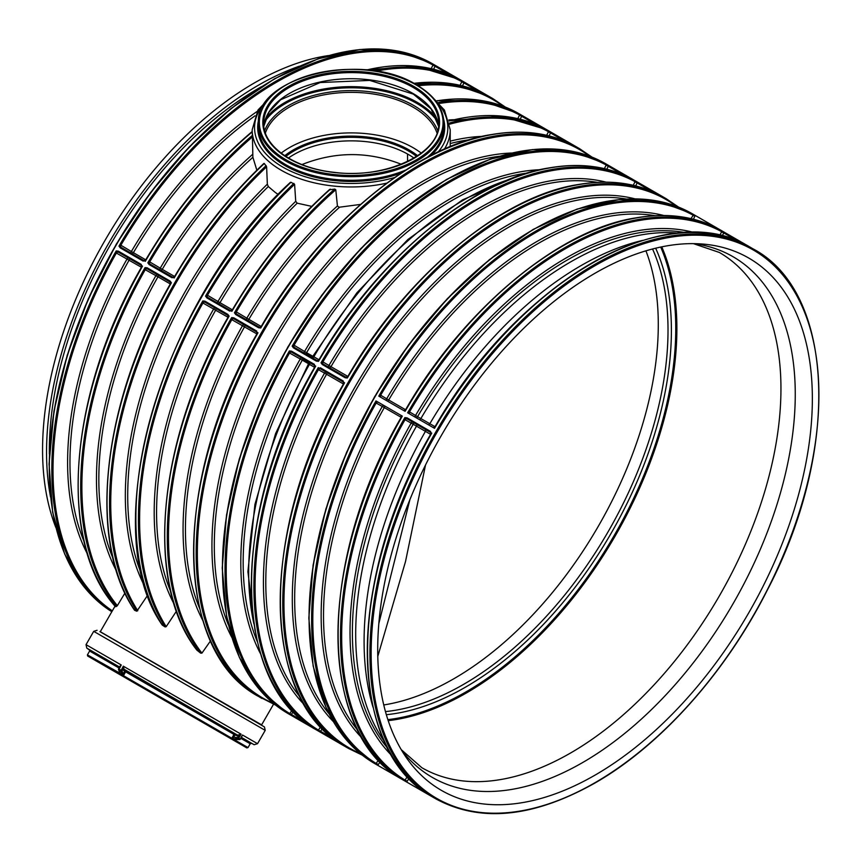 <?xml version="1.0" encoding="UTF-8"?>
<svg xmlns="http://www.w3.org/2000/svg" width="862" height="862" viewBox="0 0 862 862"><rect width="100%" height="100%" fill="white"/><g stroke="black" fill="none" stroke-linecap="round" stroke-linejoin="round"><path stroke-width="1.29" d="M328.368 55.588A299.664 173.014 120 0 0 104.625 241.058A299.664 173.014 120 0 0 55.879 527.566M299.297 66.202A299.664 173.014 120 0 0 50.535 497.083M311.732 206.374L297.196 203.173L295.731 201.309L294.599 184.317L290.957 182.27A317.475 183.294 -60 0 0 135.884 518.31A317.475 183.294 -60 0 0 162.358 625.155L162.131 624.002L162.358 625.155L165.095 626.933L166.194 626.652L176.441 611.201M256.941 695.537L257.986 696.173A0.873 0.711 -59.1 0 1 257.975 696.162L257.975 696.162C172.659 649.948 172.529 477.753 257.048 333.702L257.803 332.689L256.617 331.999L256.704 331.051L256.574 331.978A1.735 1.487 119 0 1 256.617 331.999A1.735 1.487 126.6 0 1 257.188 333.475M256.93 695.559L275.614 705.105M449.091 120.982A317.475 183.294 120 0 1 546.583 129.645A0.873 0.711 -60.9 0 0 546.573 129.645L520.249 114.452A317.475 183.294 120 0 0 438.726 102.416M360.391 204.434L339.423 207.203A99.022 57.172 180 0 1 338.895 207.171L337.43 205.964L335.771 189.737L334.715 189.08A317.475 183.294 120 0 0 234.432 312.798L235.714 314.544L258.6 327.754L260.755 328.002A317.475 183.294 120 0 1 575.45 146.314A0.873 0.711 -60.9 0 0 575.439 146.314L549.116 131.11A317.475 183.294 120 0 0 449.555 123.007M334.715 189.08L329.446 189.823L330.448 189.144A317.475 183.294 120 0 0 231.889 311.333L230.51 310.546A1.735 1.487 -66.6 0 0 232.083 310.309M293.877 183.38A317.475 183.294 120 0 0 205.565 296.129L206.848 297.875L229.734 311.096L230.887 310.751M196.676 648.967L197.096 650.347A317.475 183.294 120 0 1 164.75 534.979A317.475 183.294 120 0 1 229.12 316.128L227.837 314.382L204.94 301.172L202.796 300.935A317.475 183.294 120 0 0 138.426 519.786A317.475 183.294 120 0 0 165.095 626.933M233.807 317.83L233.947 318.908L256.574 331.967L256.704 331.051L233.807 317.83L231.662 317.593A317.475 183.294 120 0 0 167.293 536.444A317.475 183.294 120 0 0 200.652 653.148L201.934 653.127L210.543 640.865M257.986 696.173A317.475 183.294 120 0 1 193.616 551.648A317.475 183.294 120 0 1 257.986 332.797L256.984 332.215M115.53 606.686C56.838 542.457 68.497 392.727 141.583 267.037L142.338 266.024L141.152 265.334L142.521 266.132A317.475 183.294 120 0 0 78.151 484.983A317.475 183.294 120 0 0 115.583 606.686L117.351 605.652L124.947 593.045M278.232 194.403A99.022 57.172 180 0 1 275.398 192.549L268.308 186.537L267.349 184.166L266.617 166.808L264.311 163.5A317.475 183.294 120 0 0 174.156 277.995L172.777 277.208A1.735 1.487 -66.6 0 0 174.35 276.971M256.854 170.213L252.878 157.229L252.404 135.356A317.475 183.294 120 0 0 147.833 262.802L149.115 264.548L172.001 277.758L173.154 277.424M252.404 135.356L252.2 131.908A317.475 183.294 120 0 0 145.29 261.337L143.911 260.55A1.735 1.487 -66.6 0 0 143.976 260.572L143.976 260.572A1.735 1.487 -66.6 0 0 145.484 260.313M366.587 69.984A317.475 183.294 120 0 1 459.974 79.649A0.873 0.711 -60.9 0 0 459.963 79.638L433.651 64.456A317.475 183.294 120 0 0 118.967 246.133L120.238 247.879L143.135 261.1L144.288 260.755M488.829 96.307A0.873 0.711 -60.9 0 1 488.84 96.318L462.517 81.114A317.475 183.294 120 0 0 372.546 70.684M141.519 265.55L141.239 264.386L118.342 251.165L116.198 250.928A317.475 183.294 120 0 0 51.817 469.779A317.475 183.294 120 0 0 111.888 611.589M266.153 165.623A317.475 183.294 120 0 0 109.56 503.117A317.475 183.294 120 0 0 136.843 611.223L134.666 610.318L134.58 609.391L134.666 610.318A317.475 183.294 120 0 1 107.017 501.652A317.475 183.294 120 0 1 171.387 282.801L170.105 281.055L147.208 267.834L145.064 267.597A317.475 183.294 120 0 0 80.694 486.448A317.475 183.294 120 0 0 116.65 606.417M119.85 672.144L119.506 673.394L120.271 674.278L123.223 675.539L120.271 673.815L118.773 669.86L120.82 671.045A0.873 0.646 -18.9 0 0 122.027 670.83L118.751 668.944A0.873 0.625 -20.8 0 0 118.773 669.86L121.251 664.99L119.581 666.638A0.873 0.603 164.1 0 1 119.775 666.832M120.281 673.847L87.407 654.872L89.616 651.047L89.357 649.894L86.793 648.105L86.028 644.657L121.251 664.99L118.6 668.858A0.873 0.873 0 0 0 118.547 669.602L119.926 673.114M124.063 669.224L123.309 666.186L122.857 669.397A0.873 0.625 -14 0 1 124.063 669.224L237.212 734.941L234.906 733.928L234.97 734.963L125.733 671.897L125.787 670.927L234.906 733.928A0.873 0.69 -60 0 0 233.925 734.359L231.932 738.303L123.223 675.539L125.733 671.897L124.688 671.293A0.873 0.722 128.9 0 1 125.787 670.927L124.408 669.817A0.873 0.722 -51.1 0 0 123.32 670.194L124.688 671.293L122.706 674.655M234.949 739.456L232.955 738.314L231.932 738.303L232.363 738.993L248.008 747.591L246.823 747.904L88.872 656.715L245.67 747.246L87.687 656.036L87.407 654.872L119.904 673.179M124.15 674.623L123.115 674.03L122.027 670.83L122.857 669.397L123.32 670.194M234.583 739.596L235.391 738.853M241.295 736.913L242.524 735.017L241.252 737.204M232.363 738.993A0.873 0.7 120 0 1 232.837 738.799L237.998 738.691L239.442 739.531A0.873 0.711 -60 0 0 240.186 739.057L237.675 737.603L237.998 738.691A0.873 0.7 -60 0 0 238.731 738.217L241.058 734.176L238.127 735.081L238.505 736.17L241.058 734.176L123.309 666.186L120.82 671.045L122.135 675.355M233.677 739.747A0.873 0.711 120 0 1 234.162 739.564L239.798 739.434M240.186 739.057L242.524 735.017L257.533 743.68L254.171 744.736L241.349 737.333M232.955 738.314L234.97 734.963L238.505 736.17L237.675 737.603L232.341 737.085M377.793 656.391L405.506 561.571L425.526 465.006M409.903 499.637L378.827 623.592M413.975 158.048A81.082 46.817 0 0 0 407.521 153.996L407.575 161.463M645.929 250.842A289.244 166.991 -60 0 1 598.39 526.132A289.244 166.991 -60 0 1 383.752 704.954M291.334 714.49L289.772 713.574L289.826 714.555L291.367 714.436L289.772 713.574A316.666 182.83 120 0 1 289.557 713.445A316.666 182.83 120 0 1 289.557 353.011L302.282 360.144A295.752 170.751 120 0 0 257.329 641.684M316.074 729.705L316.128 729.737C230.434 683.868 230.1 511.349 314.781 367.029L315.546 366.027L314.35 365.326L314.436 364.378L314.318 365.305A1.735 1.487 119 0 1 314.35 365.326A1.735 1.487 126.6 0 1 314.404 365.369A1.735 1.487 126.6 0 1 314.414 365.369A1.735 1.487 126.6 0 1 314.932 366.803M320.513 731.332L318.423 730.103L318.692 731.224L320.545 731.278L318.423 730.103A316.666 182.83 120 0 1 318.423 369.679L326.579 374.259A304.006 175.514 120 0 0 300.127 697.078M318.487 367.729L318.423 369.679A1.735 1.347 -54.6 0 1 320.459 368.85L318.261 367.6A317.475 183.294 120 0 0 253.891 586.44A317.475 183.294 120 0 0 318.692 731.224L344.584 746.169A0.873 0.711 -59.1 0 0 344.584 746.169C259.257 699.944 259.139 527.749 343.647 383.698L344.412 382.696L343.216 381.995L343.302 381.047L343.184 381.974A1.735 1.487 119 0 1 343.216 381.995A1.735 1.487 126.6 0 1 343.27 382.038A1.735 1.487 126.6 0 1 343.281 382.038A1.735 1.487 126.6 0 1 343.798 383.471M430.612 431.453L407.015 417.833L404.86 417.596A317.475 183.294 120 0 0 340.49 636.447A317.475 183.294 120 0 0 404.86 780.961L431.743 796.488A0.873 0.711 -59.1 0 0 431.754 796.488C346.427 750.274 346.298 578.068 430.817 434.028L431.571 433.015L430.429 432.347L430.612 431.453L430.332 432.293A1.735 1.562 118.9 0 1 430.483 432.39M402.306 779.485A0.873 0.711 -59.1 0 0 402.317 779.496A317.475 183.294 120 0 1 337.947 634.982A317.475 183.294 120 0 1 402.317 416.13L375.994 400.927A317.475 183.294 120 0 0 311.624 619.778A317.475 183.294 120 0 0 375.994 764.303L402.317 779.496C316.99 733.271 316.871 561.076 401.38 417.036L402.145 416.023M431.754 796.488A317.475 183.294 120 0 1 367.384 651.974A317.475 183.294 120 0 1 431.754 433.123L430.849 432.605M748.076 245.972L722.324 231.113A317.475 183.294 120 0 0 407.629 412.79L434.523 428.317A317.475 183.294 120 0 1 749.207 246.64L747.925 245.929M719.781 229.648L693.457 214.444A317.475 183.294 120 0 0 378.763 396.132L405.097 411.325A317.475 183.294 120 0 1 719.781 229.648A0.873 0.711 -60.9 0 0 719.759 229.637C695.634 216.351 667.694 212.429 635.951 217.87C557.175 229.551 461.127 312.464 405.409 410.064L404.914 411.228M116.424 251.068L116.456 253.083L141.443 267.285M291.539 351.168L291.679 352.235L314.307 365.305L314.436 364.378L291.539 351.168L289.395 350.931A317.475 183.294 120 0 0 225.025 569.782A317.475 183.294 120 0 0 289.826 714.555L316.149 729.758A317.475 183.294 120 0 1 251.348 584.975A317.475 183.294 120 0 1 315.718 366.124L314.716 365.553M320.416 367.826L320.545 368.904L343.173 381.974L343.302 381.047L320.416 367.826L319.263 368.171M344.584 746.169A317.475 183.294 120 0 1 280.215 601.644A317.475 183.294 120 0 1 344.584 382.793L343.582 382.211M660.766 195.566L635.714 181.117A317.475 183.294 120 0 0 321.03 362.794L322.313 364.54L345.199 377.761L347.354 377.998A317.475 183.294 120 0 1 662.048 196.31L660.766 195.566L659.764 195.997M631.9 178.897L606.848 164.448A317.475 183.294 120 0 0 292.164 346.136L293.446 347.871L316.332 361.092L318.487 361.329A317.475 183.294 120 0 1 633.182 179.652L631.9 178.897L630.898 179.339M343.302 745.436L343.184 744.348M143.135 261.1L143.879 260.529A1.735 1.487 -59 0 0 143.922 260.55L143.135 261.1M120.238 247.879L121.24 247.459A1.735 1.347 120.8 0 1 121.23 247.448A1.735 1.347 120.8 0 1 120.949 245.282L119.193 246.263M434.653 65.027L435.03 66.191L432.993 65.027A316.666 182.83 120 0 0 120.852 245.239A1.735 1.347 114.6 0 0 121.154 247.405L119.969 246.715M118.342 251.165L118.482 252.243A1.735 1.347 -60.8 0 0 118.471 252.232A1.735 1.347 -60.8 0 0 116.456 253.083M141.583 267.037L141.206 265.367L118.471 252.243L141.109 265.313L141.239 264.386L141.109 265.313A1.735 1.487 119 0 1 141.152 265.334A1.735 1.487 126.6 0 1 141.724 266.811M147.208 267.834L147.337 268.901A1.735 1.347 -60.8 0 0 145.322 269.741L157.951 276.821A295.752 170.751 120 0 0 112.987 558.361M134.515 610.188C86.793 540.851 102.276 401.369 170.45 283.706L171.204 282.693L170.019 281.993A1.735 1.487 126.6 0 1 170.073 282.036L147.337 268.912L169.976 281.971L170.105 281.055L169.976 281.982A1.735 1.487 119 0 1 170.019 282.003L170.385 282.219M252.889 157.293A295.752 170.751 120 0 0 162.261 269.353L149.816 261.951A1.735 1.347 120.8 0 0 150.096 264.117L150.107 264.117A1.735 1.347 120.8 0 1 150.096 264.117L172.734 277.187L172.001 277.758L172.745 277.187A1.735 1.487 -59 0 0 172.788 277.219M149.115 264.548L150.107 264.128L149.115 264.548M149.816 261.951L149.719 261.897A1.735 1.347 114.6 0 0 150.02 264.074L148.835 263.384M205.081 302.239L204.94 301.172L205.081 302.239L228.118 315.546M200.652 653.148L196.848 650.099C143.911 583.003 157.649 438.564 228.182 317.033L228.936 316.031L227.751 315.33L227.837 314.382L227.708 315.309A1.735 1.487 126.6 0 1 227.805 315.373A1.735 1.487 126.6 0 1 227.816 315.373A1.735 1.487 126.6 0 1 228.322 316.807M329.672 189.414C292.455 222.827 259.968 263.05 232.201 310.072L230.574 310.579L207.839 297.455A1.735 1.347 120.8 0 1 207.828 297.444L206.848 297.875L207.839 297.455L230.477 310.525L229.734 311.096L230.477 310.525A1.735 1.487 -59 0 0 230.52 310.546M207.828 297.444L207.839 297.455A1.735 1.347 120.8 0 1 207.548 295.289L207.451 295.235A1.735 1.347 114.6 0 0 207.753 297.401L206.568 296.711M257.048 333.702L256.671 332.032L233.947 318.908A1.735 1.347 -60.8 0 0 233.936 318.897A1.735 1.347 -60.8 0 0 231.921 319.737L256.908 333.95M259.753 327.42L259.376 327.215A1.735 1.487 -66.6 0 0 259.44 327.237L236.705 314.124L235.714 314.544L236.705 314.124L259.343 327.183L258.6 327.754L259.343 327.194A1.735 1.487 -59 0 0 259.387 327.215M236.694 314.113L236.705 314.124A1.735 1.347 120.8 0 1 236.414 311.947L234.658 312.928L236.619 314.07L235.434 313.38M314.781 367.04L314.307 365.305L291.668 352.235A1.735 1.347 -60.8 0 0 289.654 353.075M633.182 179.652A0.873 0.711 -60.9 0 0 633.171 179.641C609.035 166.355 581.096 162.433 549.353 167.874C470.577 179.544 374.528 262.468 318.811 360.068L317.173 360.575L294.438 347.451A1.735 1.347 120.8 0 1 294.427 347.451L293.446 347.871L294.438 347.451L317.076 360.521L316.332 361.092L317.076 360.521A1.735 1.487 -59 0 0 317.119 360.542A1.735 1.487 -66.6 0 0 318.681 360.305M294.427 347.451L294.438 347.451A1.735 1.347 120.8 0 1 294.157 345.285L292.39 346.265L294.351 347.408L293.166 346.707M343.647 383.698L343.173 381.974L320.535 368.904A1.735 1.347 -60.8 0 0 318.52 369.744M322.313 364.54L323.304 364.12L345.942 377.19L345.199 377.761L345.942 377.19A1.735 1.487 -59 0 0 345.985 377.211A1.735 1.487 -66.6 0 0 347.548 376.974M662.048 196.31A0.873 0.711 -60.9 0 0 662.038 196.31C637.902 183.013 609.962 179.091 578.219 184.543C499.443 196.213 403.394 279.126 347.677 376.737L345.942 377.19L323.304 364.12A1.735 1.347 120.8 0 1 323.024 361.954L321.257 362.934L323.218 364.066L322.032 363.376M435.806 65.684L435.062 66.277L432.907 65.178L431.194 68.626M458.703 78.905L457.7 79.336M464.672 82.353L463.939 82.935L461.773 81.847L460.06 85.295M487.569 95.574L486.567 96.005M522.404 115.691L521.672 116.273L519.506 115.185L517.793 118.633M545.301 128.901L544.299 129.343M551.271 132.349L550.538 132.942L548.372 131.843L546.659 135.291M574.167 145.57L573.165 146.001M609.014 165.687L608.27 166.269L606.105 165.181L604.391 168.629M637.88 182.356L637.137 182.938L634.971 181.85L633.258 185.298M147.768 595.082L136.843 611.223M407.133 418.9L430.321 432.282L407.144 418.9L407.015 417.833L407.144 418.9A1.735 1.347 -60.8 0 0 407.133 418.9A1.735 1.347 -60.8 0 0 405.118 419.74L413.178 424.255A304.006 175.514 120 0 0 387.76 748.302M724.479 232.352L723.735 232.934L721.569 231.846L719.77 235.466M749.207 246.64A0.873 0.711 -60.9 0 0 749.207 246.629C666.52 195.857 517.329 281.842 434.836 427.056L434.34 428.22M115.055 606.115L100.283 631.706L261.628 724.856L273.534 704.243M211.459 727.496L91.835 658.428L211.459 727.496M231.889 317.733L231.921 319.737M203.023 301.064L203.055 303.079L228.042 317.281M145.29 267.726L145.322 269.741M378.386 760.079L376.155 763.441L378.278 764.616L380.099 761.879M376.252 763.29L378.278 764.616M407.058 781.295L405.118 779.959L405.097 781.037L407.058 781.295L405.021 780.099A316.666 182.83 120 0 1 405.021 419.675L405.118 419.74M386.618 400.668A1.735 1.347 120.8 0 1 386.672 398.804L380.756 395.281A1.735 1.347 -59.2 0 0 380.939 397.382M380.756 395.281L380.648 395.227A1.735 1.347 -65.4 0 0 380.896 397.36M405.28 410.301A1.735 1.487 113.4 0 1 403.782 410.571L405.409 410.064M376.22 401.056L376.155 403.017L384.312 407.586A304.006 175.514 120 0 0 357.859 730.405M376.252 403.071A1.735 1.347 -60.8 0 1 378.17 402.177A1.735 1.347 -54.6 0 0 376.155 403.017A316.666 182.83 120 0 0 376.155 763.441L376.22 764.378L378.192 764.626M409.806 414.051A1.735 1.347 120.8 0 1 409.622 411.95L407.866 412.93M409.762 414.019A1.735 1.347 114.6 0 1 409.515 411.896A316.666 182.83 120 0 1 721.656 231.684L721.569 231.846M433.252 427.584A1.735 1.562 -58.9 0 1 433.22 427.574A1.735 1.541 -78.3 0 0 434.728 427.272M323.218 364.066A1.735 1.347 114.6 0 1 322.916 361.9A316.666 182.83 120 0 1 635.057 181.688L634.971 181.85M318.315 361.232L318.811 360.057M347.181 377.89L347.677 376.726M303.898 359.292L303.273 360.37A1.735 1.002 120 0 0 303.413 359.012M308.65 363.473L303.273 360.37M289.621 351.06L289.557 353.011A1.735 1.347 -54.6 0 1 291.593 352.192L290.397 351.513M236.619 314.07A1.735 1.347 114.6 0 1 236.317 311.904A316.666 182.83 120 0 1 335.771 189.737M231.706 311.225L232.212 310.061M575.439 146.314C551.303 133.017 523.363 129.095 491.62 134.547C412.844 146.217 316.785 229.13 261.078 326.73L259.44 327.237A1.735 1.487 -66.6 0 0 260.949 326.978M260.583 327.894L261.078 326.73M290.957 182.27L290.268 182.69L290.957 182.27M232.665 318.175L233.861 318.854A1.735 1.347 -54.6 0 0 231.824 319.683A316.666 182.83 120 0 0 201.934 653.127M145.107 261.229L145.958 259.731L143.868 260.529L121.24 247.459L143.868 260.529M117.2 251.51L118.385 252.189A1.735 1.347 -54.6 0 0 116.359 253.019A316.666 182.83 120 0 0 112.319 610.846M173.973 277.898L174.824 276.39L172.842 277.241L150.107 264.128M263.977 163.371C229.938 195.48 200.113 233.257 174.469 276.734L174.48 276.734M693.404 219.207L694.869 216.265L693.63 214.606L690.99 218.625M694.837 216.19L692.789 215.015A316.666 182.83 120 0 0 380.648 395.227L379 396.261M377.707 649.657A307.335 177.443 120 0 0 405.506 756.405A307.335 177.443 120 0 0 748.701 612.914A307.335 177.443 120 0 0 701.366 243.946A307.335 177.443 120 0 0 377.707 649.657M607.861 165.03L608.227 166.183L607.031 164.61L606.105 165.181M608.227 166.183L606.191 165.019A316.666 182.83 120 0 0 294.05 345.231A1.735 1.347 114.6 0 0 294.351 347.408M550.128 131.692L550.495 132.856L549.299 131.283L548.372 131.843M550.495 132.856L548.458 131.692A316.666 182.83 120 0 0 449.759 124.15M521.251 115.034L521.629 116.187L519.506 115.185M521.629 116.187L520.433 114.614L519.592 115.023A316.666 182.83 120 0 0 439.609 103.429M463.519 81.696L463.896 82.86L462.7 81.276L461.773 81.847M463.896 82.86L461.86 81.685A316.666 182.83 120 0 0 375.864 71.169M435.03 66.191L433.834 64.618L432.907 65.178M281.131 153.145A87.515 50.524 180 0 1 421.259 153.145M297.196 203.173A295.752 170.751 120 0 0 297.045 203.324A295.752 170.751 120 0 0 219.993 302.691L207.548 295.289M339.596 207.192A295.752 170.751 120 0 0 333.4 212.849A295.752 170.751 120 0 0 325.405 220.478A295.752 170.751 120 0 0 248.859 319.349L236.414 311.947M252.491 136.843A316.666 182.83 120 0 0 149.719 261.897L148.059 262.932M597.301 182.356A304.006 175.514 120 0 0 330.965 366.673L323.024 361.954M635.897 181.279L635.057 181.688L637.093 182.852L635.897 181.279A0.873 0.711 -60.9 0 0 635.714 181.117M294.599 184.317A316.666 182.83 120 0 0 207.451 295.235L205.792 296.269M527.921 172.982A295.752 170.751 120 0 0 522.469 173.79A295.752 170.751 120 0 0 514.485 175.32A295.752 170.751 120 0 0 495.952 180.417A295.752 170.751 120 0 0 408.653 230.822A295.752 170.751 120 0 0 390.12 247.125A295.752 170.751 120 0 0 382.135 254.807A295.752 170.751 120 0 0 306.592 352.687L294.157 345.285M306.172 354.228A1.735 1.002 120 0 0 307.271 353.431L312.658 356.534M307.271 353.431L306.656 354.508M312.841 356.297L306.592 352.687A1.735 1.002 -60 0 1 305.32 353.732M304.34 704.76A305.622 176.451 120 0 1 324.532 373.106A1.735 1.347 119.2 0 1 326.138 372.136M260.68 654.053A297.368 171.689 120 0 1 300.235 358.991A1.735 1.347 119.2 0 1 301.678 358.01M202.947 620.726A297.368 171.689 120 0 1 242.502 325.664A1.735 1.347 119.2 0 1 243.946 324.683M227.816 315.373L227.708 315.309A1.735 1.487 119 0 1 227.751 315.33L205.07 302.239A1.735 1.347 -60.8 0 0 203.055 303.079M174.081 604.057A297.368 171.689 120 0 1 213.636 308.995A1.735 1.347 119.2 0 1 215.08 308.014M203.798 301.506L204.994 302.196A1.735 1.347 -54.6 0 0 202.958 303.015A316.666 182.83 120 0 0 166.194 626.652M170.45 283.706L170.073 282.036A1.735 1.487 126.6 0 1 170.59 283.469M116.348 570.73A297.368 171.689 120 0 1 155.903 275.668A1.735 1.347 119.2 0 1 157.347 274.687M146.066 268.179L147.251 268.858A1.735 1.347 -54.6 0 0 145.225 269.687A316.666 182.83 120 0 0 117.351 605.652M87.482 554.061A297.368 171.689 120 0 1 127.037 258.999A1.735 1.347 119.2 0 1 128.481 258.018M131.239 253.234A1.735 1.347 120.8 0 1 131.369 251.499L120.949 245.282M255.033 115.799A295.752 170.751 120 0 0 133.394 252.685A1.735 1.002 -60 0 1 132.123 253.74M145.753 259.828L131.369 251.499A297.368 171.689 120 0 1 257.178 111.403M160.116 269.903A1.735 1.347 120.8 0 1 160.235 268.157A297.368 171.689 120 0 1 252.652 154.341M174.62 276.486L162.261 269.353A1.735 1.002 -60 0 1 160.989 270.409M217.849 303.23A1.735 1.347 120.8 0 1 217.967 301.495A297.368 171.689 120 0 1 295.731 201.309M232.352 309.824L219.993 302.691A1.735 1.002 -60 0 1 218.722 303.736M246.715 319.899A1.735 1.347 120.8 0 1 246.834 318.164A297.368 171.689 120 0 1 324.209 218.355A297.368 171.689 120 0 1 332.193 210.737A297.368 171.689 120 0 1 337.43 205.964M261.218 326.493L248.859 319.349A1.735 1.002 -60 0 1 247.588 320.405M304.448 353.226A1.735 1.347 120.8 0 1 304.566 351.491A297.368 171.689 120 0 1 380.929 252.674A297.368 171.689 120 0 1 388.913 245.013A297.368 171.689 120 0 1 402.242 233.106A297.368 171.689 120 0 1 499.906 176.721A297.368 171.689 120 0 1 513.235 173.24A297.368 171.689 120 0 1 521.219 171.689A297.368 171.689 120 0 1 540.312 169.706M328.896 367.341A1.735 1.347 120.8 0 1 328.939 365.477A305.622 176.451 120 0 1 606.061 182.162M347.849 376.425L330.965 366.673A1.735 1.002 -60 0 1 329.564 367.729M636.727 181.699L637.093 182.852M405.097 417.725L405.021 419.675A1.735 1.347 -54.6 0 1 407.058 418.857L405.862 418.178M405.593 409.752L388.697 400A1.735 1.002 -60 0 1 387.318 401.067M655.034 215.683A304.006 175.514 120 0 0 388.697 400L386.672 398.804A305.622 176.451 120 0 1 663.794 215.489M415.484 417.327A1.735 1.347 120.8 0 1 415.538 415.473L409.622 411.95M419.482 419.632A1.735 1.002 120 0 0 420.861 418.576L417.564 416.669A1.735 1.002 -60 0 1 416.184 417.736M685.484 232.632A304.006 175.514 120 0 0 417.564 416.669L415.538 415.473A305.622 176.451 120 0 1 693.932 232.492M722.496 231.275L721.656 231.684L723.703 232.848L722.496 231.275A0.873 0.711 -60.9 0 0 722.324 231.113M401.38 417.036L401.002 415.365A1.735 1.487 126.6 0 1 401.53 416.799M362.072 738.098A305.622 176.451 120 0 1 382.265 406.433A1.735 1.347 119.2 0 1 383.849 405.463M430.429 432.347A1.735 1.541 138.3 0 1 430.946 433.823M391.865 755.694A305.622 176.451 120 0 1 411.142 423.102A1.735 1.347 119.2 0 1 412.736 422.132M694.869 216.265L692.703 215.177M723.326 231.695L723.703 232.848M261.412 86.706A295.752 170.751 120 0 0 49.328 450.61A295.752 170.751 120 0 0 49.349 454.015M437.206 100.789A317.475 183.294 -60 0 1 519.107 113.773L579.372 148.566A317.475 183.294 120 0 0 334.736 233.624A317.475 183.294 120 0 0 196.159 553.113A317.475 183.294 120 0 0 261.908 698.446M413.652 83.269L453.681 84.013L488.84 96.318A317.475 183.294 120 0 0 413.825 83.355M432.498 63.777L398.578 51.16L359.939 49.5L318.067 58.821L274.558 78.754L231.016 108.526L189.101 147.025L150.387 192.786L116.348 244.075L88.269 298.942L67.204 355.316L53.961 411.055L49.059 464.068L52.657 512.33L64.672 554.029L84.627 587.593L111.823 611.718A317.475 183.294 -60 0 1 49.285 468.314A317.475 183.294 -60 0 1 187.862 148.824A317.475 183.294 -60 0 1 432.498 63.777L492.773 98.57A317.475 183.294 120 0 0 416.454 84.81M119.581 666.638L119.969 667.253M240.789 738.325L250.217 743.766L248.008 747.591L234.108 739.564M89.616 651.047L119.075 668.05M89.357 649.894L119.506 667.296M86.793 648.105L119.635 667.069M241.22 737.57L254.171 744.736M86.028 644.657L93.71 631.35L258.697 726.601L265.216 730.373L257.533 743.68M238.127 735.081L237.212 734.941L237.276 735.986M301.937 164.567C335.146 151.389 368.246 151.292 401.239 164.265M407.521 153.996A81.082 46.817 0 0 0 293.867 154.567A81.082 46.817 0 0 0 288.425 158.048M291.959 710.266L289.858 713.445M305.687 722.701L291.367 714.436L293.242 711.613M129.354 258.525A1.735 1.002 -60 0 1 129.084 260.152A295.752 170.751 120 0 0 84.12 541.692M320.653 726.741L318.52 729.952M334.553 739.37L320.545 731.278L322.366 728.541M326.806 372.524A1.735 1.002 -60 0 1 326.579 374.259L343.475 384.01M369.927 653.439A317.475 183.294 120 0 0 435.676 798.772C480.145 822.908 533.201 817.672 594.845 783.095C660.626 745.533 725.621 672.791 767.352 590.061C841.096 449.511 834.815 292.056 753.151 248.902A317.475 183.294 120 0 0 508.505 333.95A317.475 183.294 120 0 0 369.927 653.439M374.83 763.646L346.793 740.383L325.976 707.454L313.165 666.143L308.833 618.054L313.121 564.998L325.879 509.022L346.61 452.259L374.507 396.897L408.502 345.048L447.303 298.715L489.4 259.667L533.201 229.411L577.023 209.11L619.207 199.542L658.137 201.115L692.305 213.765A317.475 183.294 120 0 0 447.658 298.823A317.475 183.294 120 0 0 309.081 618.313A317.475 183.294 120 0 0 374.83 763.646L435.676 798.772M605.706 163.769L571.538 151.109L532.608 149.546L490.435 159.104L446.613 179.404L402.823 209.649L360.715 248.687L321.925 295.019L287.93 346.858L260.022 402.22L239.291 458.993L226.534 514.98L222.224 568.036L226.555 616.147L239.367 657.447L260.195 690.387L288.231 713.65A317.475 183.294 120 0 1 222.482 568.317A317.475 183.294 120 0 1 361.059 248.827A317.475 183.294 120 0 1 605.706 163.769L665.97 198.572A317.475 183.294 120 0 0 421.335 283.62A317.475 183.294 120 0 0 282.758 603.109A317.475 183.294 120 0 0 348.507 748.442L362.212 755.101M433.608 69.219L435.062 66.277L449.07 74.358M462.474 85.877L463.939 82.935L477.936 91.027M520.206 119.215L521.672 116.273L535.668 124.354M549.072 135.884L550.538 132.942L564.535 141.023M606.805 169.211L608.27 166.269L622.278 174.35M635.671 185.88L637.137 182.938L651.144 191.019M266.617 166.808A316.666 182.83 120 0 0 137.791 610.716M267.349 184.166A297.368 171.689 120 0 0 145.215 587.388M502.988 106.177A316.666 182.83 120 0 0 418.059 85.758M722.194 236.037L723.735 232.934L738.303 241.349M122.156 674.924L232.794 738.809M100.283 631.706L264.451 726.935L265.216 730.373M99.917 631.62L264.451 726.935M385.454 711.603A289.244 166.991 120 0 0 463.497 684.417A289.244 166.991 120 0 0 652.545 248.989M244.83 325.19A1.735 1.002 -60 0 1 244.549 326.817A295.752 170.751 120 0 0 199.596 608.356M215.963 308.521A1.735 1.002 -60 0 1 215.683 310.148A295.752 170.751 120 0 0 170.73 591.688M268.308 186.537A295.752 170.751 120 0 0 141.864 575.019M158.231 275.193A1.735 1.002 -60 0 1 157.951 276.821L170.31 283.954M302.562 358.517A1.735 1.002 -60 0 1 302.282 360.144L308.542 363.753M308.736 363.947L309.458 364.367A304.006 175.514 120 0 0 253.902 623.84M309.673 362.633A1.735 1.002 -60 0 1 309.458 364.367L314.608 367.341M430.677 434.459A316.742 182.873 120 0 0 369.442 685.786M547.909 221.739A316.666 182.83 120 0 0 309.038 617.623M595.028 782.696A316.602 182.787 -60 0 1 401.153 506.867A316.602 182.787 -60 0 1 788.902 283.005A316.602 182.787 -60 0 1 595.028 782.696M622.181 248.019A316.742 182.873 120 0 0 435.138 426.722M461.31 171.743A316.666 182.83 120 0 0 222.439 567.627M634.928 198.831A305.622 176.451 120 0 0 410.021 308.79A305.622 176.451 120 0 0 292.293 598.939A305.622 176.451 120 0 0 333.206 721.429M360.208 753.485A316.666 182.83 -60 0 1 283.943 603.131A316.666 182.83 -60 0 1 428.974 277.424A316.666 182.83 -60 0 1 676.185 206.18M511.457 153.037A297.368 171.689 120 0 0 491.846 155.106A297.368 171.689 120 0 0 483.862 156.679A297.368 171.689 120 0 0 471.04 160.052A297.368 171.689 120 0 0 373.375 216.437A297.368 171.689 120 0 0 360.553 227.88A297.368 171.689 120 0 0 352.569 235.52A297.368 171.689 120 0 0 211.933 545.808A297.368 171.689 120 0 0 231.813 637.395M273.599 703.489A316.666 182.83 -60 0 1 197.344 553.135A316.666 182.83 -60 0 1 342.376 227.428A316.666 182.83 -60 0 1 589.586 156.184M288.113 71.751A316.666 182.83 120 0 0 49.242 467.635M453.724 119.71A297.368 171.689 120 0 0 448.822 119.969M265.388 132.963A87.515 50.524 180 0 1 325.847 94.518A87.515 50.524 180 0 1 413.081 107.157A87.515 50.524 180 0 1 437.002 132.963M264.656 130.582A88.7 51.214 180 0 1 326.515 92.633A88.7 51.214 180 0 1 413.922 105.606A88.7 51.214 180 0 1 437.734 130.582M482.58 136.368A297.368 171.689 120 0 0 462.474 138.523A297.368 171.689 120 0 0 454.489 140.129A297.368 171.689 120 0 0 450.212 141.152M444.318 149.234A99.022 57.172 0 0 0 450.212 129.785L444.426 110.045L427.994 92.891M145.603 260.065C175.794 209.003 211.319 166.15 252.178 131.52L252.178 129.785A99.022 57.172 0 0 0 386.672 183.164M470.189 139.655A295.752 170.751 120 0 0 463.724 140.625A295.752 170.751 120 0 0 455.739 142.208A295.752 170.751 120 0 0 450.212 143.545M258.675 119.602A93.516 53.994 0 0 0 300.105 172.669A93.516 53.994 0 0 0 400.927 173.176M431.108 155.483A93.516 53.994 0 0 0 443.725 119.602M438.111 152.057A96.641 55.793 0 0 0 434.308 99.205M268.082 99.205A96.641 55.793 0 0 0 280.484 165.698A96.641 55.793 0 0 0 394.484 177.55M438.704 123.137A87.515 50.524 0 0 0 413.081 87.407A87.515 50.524 0 0 0 317.712 76.459A87.515 50.524 0 0 0 263.686 123.137C262.845 146.131 294.061 168.241 334.24 172.335C386.219 179.339 440.644 153.231 438.704 123.137M413.081 93.527A87.515 50.524 180 0 1 438.542 126.175L431.108 108.946L413.351 94.12L369.766 80.414L320.168 82.536L280.613 99.766L268.869 112.362L263.847 126.197A87.515 50.524 180 0 1 320.179 82.009A87.515 50.524 180 0 1 413.081 93.527M265.787 118.406A93.807 54.155 180 0 1 417.531 102.513A93.807 54.155 180 0 1 436.603 118.406M264.666 121.801A93.01 53.703 180 0 1 416.971 103.537A93.01 53.703 180 0 1 437.724 121.801M258.471 123.137A92.719 53.53 0 0 0 315.718 172.594A92.719 53.53 0 0 0 416.766 160.989A92.719 53.53 0 0 0 443.919 123.137C443.488 108.181 434.383 95.434 416.583 84.885C363.484 50.869 254.462 76.675 258.471 123.137L258.471 126.746A92.719 53.53 0 0 0 309.135 174.447A92.719 53.53 0 0 0 405.754 170.029M426.83 157.714A92.719 53.53 0 0 0 443.919 126.746L443.919 123.137M416.152 84.929A91.857 53.035 0 0 0 262.468 108.698A91.857 53.035 0 0 0 374.97 173.65A91.857 53.035 0 0 0 416.152 84.929M413.695 86.351A88.377 51.03 0 0 0 265.83 109.215A88.377 51.03 0 0 0 374.076 171.71A88.377 51.03 0 0 0 413.695 86.351M417.65 155.731A81.955 47.313 0 0 0 409.148 149.966A81.955 47.313 0 0 0 284.74 155.731M416.572 156.442A81.082 46.817 0 0 0 408.534 151.022A81.082 46.817 0 0 0 285.818 156.442M499.066 156.313A295.752 170.751 120 0 0 493.096 157.207A295.752 170.751 120 0 0 485.112 158.77A295.752 170.751 120 0 0 467.085 163.748A295.752 170.751 120 0 0 379.786 214.153A295.752 170.751 120 0 0 361.76 229.982A295.752 170.751 120 0 0 353.776 237.643A295.752 170.751 120 0 0 214.304 545.861A295.752 170.751 120 0 0 228.462 625.025M510.757 178.94A304.006 175.514 120 0 0 313.833 356.782L313.111 356.372M318.983 359.756L313.833 356.782A1.735 1.002 120 0 1 312.443 357.849M367.126 69.703A297.368 171.689 120 0 0 364.745 69.811M384.549 405.862A1.735 1.002 -60 0 1 384.312 407.586L401.207 417.348M407.36 776.576L405.118 779.959M407.144 781.284L409.062 778.386M413.404 422.52A1.735 1.002 -60 0 1 413.178 424.255L416.475 426.162A304.006 175.514 120 0 0 384.646 741.934M416.702 424.416A1.735 1.002 -60 0 1 416.475 426.162L425.429 431.356A306.7 177.076 120 0 0 373.009 707.196M425.365 429.427A1.735 1.444 -59.7 0 1 425.429 431.356L430.612 434.383M428.145 424.643A1.735 1.444 119.7 0 0 429.836 423.727L420.861 418.576A304.006 175.514 120 0 1 678.405 233.117M435.051 426.701L429.836 423.727A306.7 177.076 120 0 1 642.492 240.423M401.509 750.102A300.644 173.585 120 0 0 582.669 762.536A300.644 173.585 120 0 0 787.254 465.685A300.644 173.585 120 0 0 693.91 243.644M401.239 749.638L421.852 767.719A297.498 171.754 120 0 0 570.601 752.989A297.498 171.754 120 0 0 764.939 490.834A297.498 171.754 120 0 0 719.339 252.447L693.382 243.634M388.202 720.654A297.498 171.754 120 0 0 466.514 692.897A297.498 171.754 120 0 0 661.757 246.844M387.868 719.63A296.754 171.333 120 0 0 465.911 691.949A296.754 171.333 120 0 0 660.701 247.06M386.338 714.695A291.442 168.262 120 0 0 465.318 687.262A291.442 168.262 120 0 0 655.659 248.202M626.168 199.014A304.006 175.514 120 0 0 406.767 316.3A304.006 175.514 120 0 0 294.664 598.993A304.006 175.514 120 0 0 328.993 713.736M250.217 743.766L251.338 743.41M234.669 739.488L239.571 739.564A0.873 0.873 0 0 0 240.315 739.133L241.942 736.31M692.305 213.765L753.151 248.902M288.231 713.65L348.507 748.442M91.922 657.469L90.736 657.792L169.318 703.166L243.806 746.169L243.493 744.983M97.072 630.294L93.71 631.35M437.099 100.682L480.931 100.401L519.107 113.773M505.391 107.114L492.773 98.57M255.044 630.758L247.9 571.625L254.915 504.485L275.56 433.672L308.499 363.818L307.971 361.523M433.101 427.509L434.836 427.056M290.408 182.335C161.151 300.332 94.755 528.718 162.142 624.939M592 157.11L579.372 148.566M450.212 146.734L450.212 129.785M274.396 92.891L257.975 110.045L252.178 129.785M546.573 129.645L501.35 116.025L449.059 120.831M459.974 79.649L416.4 66.18L366.124 69.941M312.884 356.232L356.911 292.778L407.898 239.496L462.538 199.855L517.319 176.473M227.805 315.373L228.182 317.044M310.622 356.911L312.874 356.232M678.599 207.106L665.97 198.572M430.612 432.519L430.817 434.028"/></g></svg>

